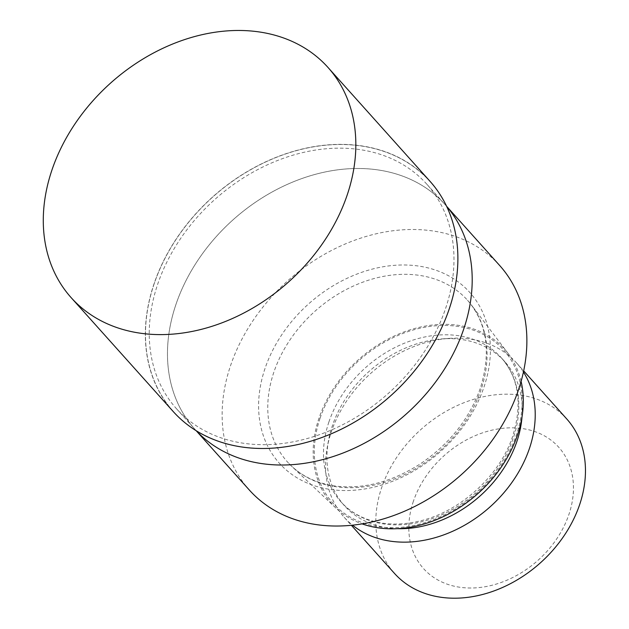 <?xml version="1.0" encoding="UTF-8"?>
<svg xmlns="http://www.w3.org/2000/svg" width="629" height="629" viewBox="0 0 629 629"><rect width="100%" height="100%" fill="white"/><g stroke="black" fill="none" stroke-linecap="round" stroke-linejoin="round"><path stroke-width="0.47" stroke-dasharray="3.15 2.36" d="M154.105 283.938A172.307 133.332 -41.9 0 0 250.358 447.84A172.307 133.332 -41.9 0 0 449.114 308.902A172.307 133.332 -41.9 0 0 352.861 145A172.307 133.332 -41.9 0 0 154.105 283.938A172.307 133.332 -41.9 0 0 250.358 447.84A172.307 133.332 -41.9 0 0 449.114 308.902A172.307 133.332 -41.9 0 0 352.861 145.008A172.307 133.332 -41.9 0 0 154.105 283.938M426.824 184.211A168.14 130.109 -41.9 0 0 280.959 159.192A168.14 130.109 -41.9 0 0 157.675 284.245A168.14 130.109 -41.9 0 0 176.395 408.63A168.14 130.109 -41.9 0 0 322.26 433.648A168.14 130.109 -41.9 0 0 445.544 308.603A168.14 130.109 -41.9 0 0 426.824 184.211L445.049 204.551A168.14 130.109 -41.9 0 1 446.661 206.383A168.14 130.109 -41.9 0 0 445.049 204.543A168.14 130.109 -41.9 0 0 299.184 179.524A168.14 130.109 -41.9 0 0 175.9 304.578A168.14 130.109 -41.9 0 0 194.62 428.962A168.14 130.109 -41.9 0 0 196.272 430.763M273.835 372.25A121.004 93.635 -41.9 0 0 287.304 461.772A121.004 93.635 -41.9 0 0 291.494 466.073A121.004 93.635 -41.9 0 0 395.759 478.433A121.004 93.635 -41.9 0 0 481.004 389.783A121.004 93.635 -41.9 0 0 471.349 304.9A121.004 93.635 -41.9 0 0 467.536 300.269A121.004 93.635 -41.9 0 0 362.556 282.256A121.004 93.635 -41.9 0 0 273.835 372.25M521.095 381.371A115.94 89.719 -41.9 0 0 508.24 353.632A115.94 89.719 -41.9 0 0 407.34 330.752A115.94 89.719 -41.9 0 0 318.989 418.175A115.94 89.719 -41.9 0 0 335.91 508.067A115.94 89.719 -41.9 0 0 362.068 523.871M521.999 416.98A107.779 83.405 -41.9 0 0 504.875 361.738A107.779 83.405 -41.9 0 0 442.234 338.874A107.779 83.405 -41.9 0 0 332.332 425.864A107.779 83.405 -41.9 0 0 328.448 440.843A107.779 83.405 -41.9 0 0 344.338 505.598A107.779 83.405 -41.9 0 0 397.371 528.667M523.43 372.006A115.681 89.522 -41.9 0 0 516.543 362.925A115.681 89.522 -41.9 0 0 449.318 338.378A115.681 89.522 -41.9 0 0 331.357 431.746A115.681 89.522 -41.9 0 0 327.182 447.824A115.681 89.522 -41.9 0 0 344.236 517.329A115.681 89.522 -41.9 0 0 352.515 525.168M566.784 418.993A115.681 89.522 -41.9 0 0 466.419 401.774A115.681 89.522 -41.9 0 0 381.599 487.813A115.681 89.522 -41.9 0 0 394.477 573.396M413.371 501.337A90.835 70.291 -41.9 0 0 464.116 587.738A90.835 70.291 -41.9 0 0 568.899 514.498A90.835 70.291 -41.9 0 0 518.154 428.09A90.835 70.291 -41.9 0 0 413.371 501.337M499.725 265.556A168.14 130.109 -41.9 0 0 353.852 240.537A168.14 130.109 -41.9 0 0 230.568 365.583A168.14 130.109 -41.9 0 0 249.288 489.975M446.614 206.288L445.049 204.543A168.14 130.109 -41.9 0 0 299.184 179.524A168.14 130.109 -41.9 0 0 175.9 304.578A168.14 130.109 -41.9 0 0 194.62 428.97A168.14 130.109 -41.9 0 0 196.264 430.763M430.039 181.341A172.448 133.442 -41.9 0 0 280.432 155.67A172.448 133.442 -41.9 0 0 153.987 283.931A172.448 133.442 -41.9 0 0 173.187 411.508M265.013 368.5A127.899 98.973 -41.9 0 0 336.46 490.164A127.899 98.973 -41.9 0 0 483.992 387.032A127.899 98.973 -41.9 0 0 412.545 265.367A127.899 98.973 -41.9 0 0 265.013 368.5M320.067 418.261A114.682 88.744 -41.9 0 0 384.13 527.346A114.682 88.744 -41.9 0 0 516.417 434.875A114.682 88.744 -41.9 0 0 452.353 325.791A114.682 88.744 -41.9 0 0 320.067 418.261M328.888 422.02A107.779 83.405 -41.9 0 0 340.887 501.753A107.779 83.405 -41.9 0 0 434.395 517.793A107.779 83.405 -41.9 0 0 513.421 437.635A107.779 83.405 -41.9 0 0 501.423 357.893A107.779 83.405 -41.9 0 0 407.914 341.854A107.779 83.405 -41.9 0 0 328.888 422.02M176.395 408.63L196.177 430.708M467.536 300.269C487.074 323.039 491.359 352.311 480.375 388.069C469.407 418.985 449.287 444.326 420.023 464.076C392.04 481.814 364.207 489.189 336.507 486.186C315.978 483.497 299.577 475.359 287.304 461.772M335.91 508.067L291.494 466.073M504.875 361.738L501.423 357.893C518.76 378.021 522.55 404.022 512.792 435.921C499.976 475.87 459.484 512.486 418.34 521.323C406.578 524.012 395.311 524.712 384.563 523.414C366.298 521.009 351.745 513.791 340.887 501.753L344.338 505.598M328.448 440.843L327.182 447.824M344.236 517.329L351.359 525.286M516.543 362.925L523.674 370.874M442.234 338.874L449.318 338.378M508.24 353.632L471.349 304.9"/><path stroke-width="0.94" d="M196.272 430.763A168.14 130.109 -41.9 0 0 341.901 453.454A168.14 130.109 -41.9 0 0 463.77 328.936A168.14 130.109 -41.9 0 0 446.653 206.383A168.14 130.109 -41.9 0 1 463.77 328.936A168.14 130.109 -41.9 0 1 341.901 453.454A168.14 130.109 -41.9 0 1 196.264 430.763M362.068 523.871A115.94 89.719 -41.9 0 0 517.494 434.969A115.94 89.719 -41.9 0 0 521.095 381.371M397.371 528.667A107.779 83.405 -41.9 0 0 516.873 441.479A107.779 83.405 -41.9 0 0 521.999 416.98M352.515 525.168A115.681 89.522 -41.9 0 0 529.421 448.508A115.681 89.522 -41.9 0 0 523.43 372.006M351.359 525.286L394.477 573.396A115.681 89.522 -41.9 0 0 494.842 590.615A115.681 89.522 -41.9 0 0 579.663 504.576A115.681 89.522 -41.9 0 0 566.784 418.993L523.674 370.874M196.177 430.708L249.288 489.975A168.14 130.109 -41.9 0 0 395.154 514.994A168.14 130.109 -41.9 0 0 518.445 389.941A168.14 130.109 -41.9 0 0 499.725 265.556L446.614 206.288M71.132 297.627L173.187 411.508A172.448 133.442 -41.9 0 0 322.795 437.171A172.448 133.442 -41.9 0 0 449.24 308.91A172.448 133.442 -41.9 0 0 430.039 181.341L327.992 67.452A172.448 133.45 -41.9 0 0 178.377 41.789A172.448 133.45 -41.9 0 0 51.932 170.05A172.448 133.45 -41.9 0 0 71.132 297.627A172.448 133.45 -41.9 0 0 220.74 323.29A172.448 133.45 -41.9 0 0 347.184 195.029A172.448 133.45 -41.9 0 0 327.992 67.452"/></g></svg>
